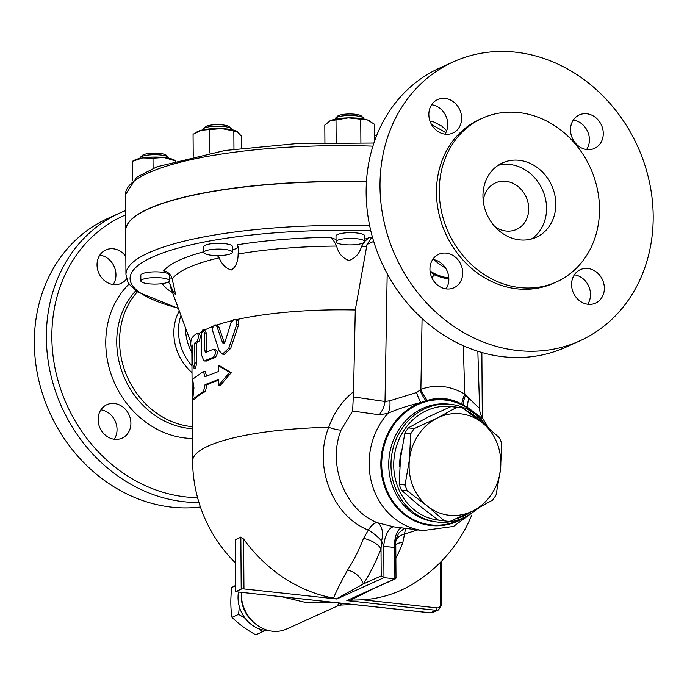 <?xml version="1.0" encoding="UTF-8"?>
<svg xmlns="http://www.w3.org/2000/svg" width="687" height="687" viewBox="0 0 687 687"><rect width="100%" height="100%" fill="white"/><g stroke="black" fill="none" stroke-linecap="round" stroke-linejoin="round"><path stroke-width="1.03" d="M448.8 277.9A46.974 40.765 -114.4 0 1 430.019 270.97M448.843 278.836A47.798 41.478 -114.4 0 1 434.716 274.731L430.122 271.863M126.623 278.853A18.377 15.947 -114.4 0 1 121.015 283.43A18.377 15.947 -114.4 0 1 98.902 273.28A18.377 15.947 -114.4 0 1 105.841 249.948A18.377 15.947 -114.4 0 1 113.303 248.788A18.377 15.947 -114.4 0 1 125.833 256.44M113.166 284.547A18.377 15.947 65.6 0 0 114.094 266.393A18.377 15.947 65.6 0 0 99.83 255.117M114.385 403.501A18.377 15.947 -114.4 0 1 130.41 418.933A18.377 15.947 -114.4 0 1 122.097 438.143A18.377 15.947 -114.4 0 1 99.984 427.992A18.377 15.947 -114.4 0 1 106.923 404.66A18.377 15.947 -114.4 0 1 114.385 403.501M114.248 439.259A18.377 15.947 65.6 0 0 115.176 421.105A18.377 15.947 65.6 0 0 100.912 409.838M200.415 506.997A153.167 132.926 -114.4 0 1 42.594 394.063A153.167 132.926 -114.4 0 1 107.704 218.5L119.718 213.056A153.167 132.926 65.6 0 0 52.435 381.294A153.167 132.926 65.6 0 0 198.947 502.472M197.564 497.637A149.088 129.379 -114.4 0 1 56.995 376.777A149.088 129.379 -114.4 0 1 125.541 214.928M125.506 210.617A153.167 132.926 65.6 0 0 119.718 213.056M191.948 365.896A46.974 40.765 -114.4 0 1 180.956 315.479M191.853 352.594A46.974 40.765 -114.4 0 1 185.456 327.742M191.991 372.603A46.974 40.765 -114.4 0 1 179.281 310.919M366.463 181.746A210.351 47.678 179.6 0 0 125.652 230.592A210.351 47.678 179.6 0 0 125.652 230.695M431.479 124.407L445.846 132.694M235.392 585.556L231.811 587.479C230.437 598.094 230.506 608.047 232.017 617.338C238.501 623.83 246.427 629.661 255.796 634.84L262.365 631.86L259.205 628.897M245.139 618.274L238.587 614.367L239.316 606.587M265.276 630.365L262.365 631.86M235.401 585.856L231.811 587.479M238.587 614.367L232.017 617.338M414.227 428.585L437.087 418.134A51.053 45.797 97 0 0 409.435 459.612L410.732 433.823A57.184 51.285 -83 0 1 414.227 428.585L408.37 427.864A57.184 51.285 97 0 0 404.875 433.102L400.469 458.504L399.181 484.292A57.184 51.285 97 0 0 401.44 490.157L418.349 504.919L438.366 520.068A57.184 51.285 97 0 0 440.573 520.394L446.43 521.107A57.184 51.285 -83 0 1 444.223 520.78L427.314 506.018L407.297 490.879A57.184 51.285 -83 0 1 405.038 485.013L409.435 459.612A51.053 45.797 97 0 0 427.314 506.018A51.053 45.797 97 0 0 472.836 510.956L449.976 521.407A57.184 51.285 -83 0 1 446.43 521.107M462.6 407.923L482.618 423.072A51.053 45.797 97 0 0 437.087 418.134L456.846 407.305A57.184 51.285 -83 0 1 460.384 407.597A57.184 51.285 -83 0 1 462.6 407.923M500.488 469.479L496.091 494.88A57.184 51.285 -83 0 1 492.596 500.127L472.836 510.956A51.053 45.797 97 0 0 500.488 469.479A51.053 45.797 97 0 0 482.618 423.072L499.526 437.834A57.184 51.285 -83 0 1 501.785 443.699L500.488 469.479M460.384 407.597L454.528 406.876A57.184 51.285 97 0 0 450.99 406.584L428.121 417.035L408.37 427.864M404.875 433.102L410.732 433.823M399.181 484.292L405.038 485.013M401.44 490.157L407.297 490.879M438.366 520.068L444.223 520.78M450.99 406.584L456.846 407.305M399.722 466.765A50.546 45.333 -83 0 1 401.56 450.251M426.636 417.782A50.546 45.333 -83 0 1 427.941 417.121M213.674 249.278A14.298 3.237 -0.4 0 1 232.404 252.232A14.298 3.237 -0.4 0 1 218.131 255.573A14.298 3.237 -0.4 0 1 203.816 252.43A14.298 3.237 -0.4 0 1 213.674 249.278M203.816 252.43L203.773 246.659A14.298 3.237 -0.4 0 1 213.631 243.507A14.298 3.237 -0.4 0 1 232.369 246.461L232.404 252.232M231.15 128.555L229.149 126.683A12.254 2.774 179.6 0 0 213.434 124.802A12.254 2.774 179.6 0 0 205.319 126.855L203.343 128.744A14.298 3.237 -0.4 0 1 212.815 126.356A14.298 3.237 -0.4 0 1 231.15 128.555A14.298 3.237 -0.4 0 1 231.545 129.302L231.553 129.663M202.957 129.86L202.957 129.508A14.298 3.237 -0.4 0 1 203.343 128.744M142.407 279.48A14.298 3.237 -0.4 0 1 158.465 277.685A14.298 3.237 -0.4 0 1 169.449 280.76A14.298 3.237 -0.4 0 1 155.176 284.1A14.298 3.237 -0.4 0 1 140.852 280.966A14.298 3.237 -0.4 0 1 142.407 279.48M140.852 280.966L140.818 275.195A14.298 3.237 -0.4 0 1 142.364 273.709A14.298 3.237 -0.4 0 1 158.431 271.923A14.298 3.237 -0.4 0 1 169.406 274.998L169.449 280.76M168.195 157.091L166.194 155.219A12.254 2.774 179.6 0 0 155.709 153.184A12.254 2.774 179.6 0 0 143.351 154.764A12.254 2.774 179.6 0 0 142.355 155.382L140.388 157.28A14.298 3.237 -0.4 0 1 141.548 156.559A14.298 3.237 -0.4 0 1 155.958 154.712A14.298 3.237 -0.4 0 1 168.195 157.091A14.298 3.237 -0.4 0 1 168.59 157.838L168.59 158.19M140.002 158.396L140.002 158.036A14.298 3.237 -0.4 0 1 140.388 157.28M196.611 132.102L197.641 131.56A21.443 4.861 -0.4 0 1 201.325 130.238L193.064 134.248L193.219 156.284M241.601 148.229L241.523 136.249L236.895 131.286A21.443 4.861 -0.4 0 1 236.946 131.311M237.668 131.741L221.703 128.598L201.325 130.238A21.443 4.861 -0.4 0 1 221.703 128.598A21.443 4.861 -0.4 0 1 236.895 131.286M175.082 160.818L164.03 157.521A21.443 4.861 -0.4 0 1 173.931 159.822L175.297 160.509L175.735 161.514M142.613 157.924L132.256 161.385L134.686 160.097A21.443 4.861 -0.4 0 1 142.613 157.924A21.443 4.861 -0.4 0 1 164.03 157.521L153.003 158.19L142.613 157.924M209.767 152.986L209.604 129.963M233.958 149.208L233.829 130.959M132.393 180.758L132.256 161.385M153.072 168.375L153.003 158.19M363.389 117.889L361.388 116.017A12.254 2.774 179.6 0 0 355.016 114.231A12.254 2.774 179.6 0 0 337.549 116.189L335.582 118.078A14.298 3.237 -0.4 0 1 355.96 115.802A14.298 3.237 -0.4 0 1 363.389 117.889A14.298 3.237 -0.4 0 1 363.784 118.636L363.784 118.997M335.196 119.195L335.187 118.834A14.298 3.237 -0.4 0 1 335.582 118.078M356.819 238.733A14.298 3.237 -0.4 0 1 364.642 241.558A14.298 3.237 -0.4 0 1 350.37 244.898A14.298 3.237 -0.4 0 1 336.046 241.764A14.298 3.237 -0.4 0 1 356.819 238.733M336.046 241.764L336.012 235.993A14.298 3.237 -0.4 0 1 356.776 232.962A14.298 3.237 -0.4 0 1 364.599 235.796L364.642 241.558M330.395 120.646A21.443 4.861 -0.4 0 1 348.361 117.872L329.846 120.912A21.443 4.861 -0.4 0 1 329.88 120.895A21.443 4.861 -0.4 0 1 330.395 120.646L324.805 125.051L324.925 142.621M374.372 141.711L374.252 124.115L367.476 119.942L348.361 117.872A21.443 4.861 -0.4 0 1 367.476 119.942A21.443 4.861 -0.4 0 1 369.125 120.62A21.443 4.861 -0.4 0 1 369.237 120.672M360.898 142.664L360.735 119.504M336.166 142.484L336.012 119.967M366.446 181.943A210.351 47.678 179.6 0 0 125.652 230.789L125.953 274.551L127.859 281.85L129.585 284.581L137.245 291.795L178.362 308.42M375.729 137.975L374.346 137.855M395.772 577.458L395.618 578.746L346.832 600.618L436.065 610.288A2.044 0.902 -83.8 0 0 436.975 607.883L362.642 599.82A144.768 125.635 65.6 0 0 412.054 584.491A145 145 0 0 0 471.763 515.087M371.418 589.721L350.516 600.172L347.442 600.515M193.94 387.812L192.635 379.198L203.412 371.469L204.992 376.691L218.26 371.607L218.217 365.639L229.698 372.38L218.354 385.527L218.311 379.567L205.044 384.651L203.55 391.358L192.772 399.087L193.94 387.812M218.32 380.358A145 32.864 179.6 0 0 206.881 384.84L205.413 391.538A145 32.864 179.6 0 0 194.773 399.164L192.772 399.087M205.413 391.538L203.55 391.358M206.881 384.84L205.044 384.651M218.217 365.639L219.866 365.905L231.193 372.68L220.003 385.793L218.354 385.527M231.193 372.68L229.698 372.38M206.555 375.978L205.276 371.65L203.412 371.469M197.1 341.216C198.792 337.411 198.775 334.758 197.04 333.264A147.044 33.328 179.6 0 0 191.287 338.863C190.574 342.77 190.591 345.424 191.338 346.823A147.044 33.328 -0.4 0 1 192.815 344.908L192.953 364.797L193.648 367.94L194.876 362.925L194.739 343.036A147.044 33.328 -0.4 0 1 197.1 341.216L198.938 341.413A145 32.864 179.6 0 0 196.602 343.242L196.74 363.131L195.529 368.146L193.648 367.94M199.213 333.358L197.04 333.264M192.832 347.115L191.184 346.935L192.824 346.987M194.739 343.036L196.602 343.242M198.887 333.461C200.604 334.955 200.63 337.609 198.938 341.413M205.653 352.44L204.735 350.868L204.606 332.972L202.845 329.837L201.231 334.681L201.377 354.569L203.91 360.984L204.803 360.812A147.044 33.328 -0.4 0 1 213.314 357.326C216.216 353.65 216.199 350.997 213.262 349.374A147.044 33.328 179.6 0 0 205.653 352.44L205.422 352.483M215.658 349.494L213.262 349.374M205.095 329.949L202.845 329.837M215.091 349.571C218.037 351.203 218.054 353.848 215.143 357.523A145 32.864 179.6 0 0 206.624 361.01L203.91 360.984M204.666 330.035L206.426 333.169L206.675 351.984M212.807 331.34L219.162 350.894L222.485 354.123L228.78 348.206L236.654 324.685C237.29 321.258 236.337 319.558 233.795 319.592L231.098 322.469L224.958 342.04L223.412 343.526L222.554 342.719L216.912 326.437L214.791 324.908C212.936 326.153 212.274 328.292 212.807 331.34M217.212 325.037L214.791 324.908M216.62 325.106L218.749 326.634L224.451 343.011M235.718 319.807C238.277 319.773 239.239 321.464 238.595 324.899L230.669 348.412L224.348 354.32L222.485 354.123M236.508 319.756L233.795 319.592M216.92 325.003A145 32.864 -0.4 0 1 232.12 320.649M204.881 329.932A145 32.864 -0.4 0 1 213.382 326.265M199.05 333.341A145 32.864 -0.4 0 1 201.66 331.675M352.629 411.058L379.241 414.768L387.897 413.402A69.439 62.277 97 0 0 372.285 485.151A69.439 62.277 97 0 0 423.055 530.579L393.986 526.886L377.378 522.73C344.822 510.037 327.261 464.738 341.053 430.079L352.629 411.058L353.547 391.702C342.186 400.856 333.908 412.724 328.73 427.314C313.109 465.76 332.268 516.006 368.335 530.089A16.342 4.594 -141.9 0 1 381.56 540.884L383.75 546.32L394.673 547.505A16.342 7.48 91.6 0 1 401.534 527.934M353.547 391.702L355.291 309.983L367.03 244.417L373.694 241.403M236.122 319.713A145 32.864 -0.4 0 1 355.291 309.983M171.733 277.677A20.421 4.629 -0.4 0 1 169.431 278.304M238.363 246.942A20.421 4.629 -0.4 0 1 232.386 249.767M372.5 237.341L371.495 237.805A175.743 39.829 179.6 0 0 368.867 237.702A20.421 4.629 -0.4 0 1 364.625 239.102M336.029 239.299A20.421 4.629 -0.4 0 1 330.662 237.29A175.743 39.829 179.6 0 0 237.221 244.821L238.509 248.72L238.123 254.027C238.08 261.498 235.873 266.814 231.502 269.965C226.246 268.746 222.116 264.71 219.11 257.848L217.41 255.573M203.807 251.777A175.743 39.829 179.6 0 0 163.635 270.833C168.186 271.812 171.046 274.568 172.205 279.102L175.674 294.732L173.622 292.585L170.282 284.779L168.375 282.005M363.706 242.726L361.594 246.358C359.473 253.623 355.231 258.338 348.876 260.493C342.59 258.2 338.511 253.4 336.63 246.083C334.38 241.566 332.396 238.638 330.662 237.29M368.867 237.702L364.642 241.532M371.495 237.805L367.03 244.417M431.84 277.711A20.421 7.016 115.9 0 1 434.716 274.731M445.502 268.007A46.974 40.765 -114.4 0 1 434.21 259.729M331.031 602.087L292.791 597.939M441.483 604.912A2.044 0.464 179.6 0 0 441.707 604.706L438.555 609.901A6.123 5.316 65.6 0 1 436.065 610.288L430.517 612.804A2.044 0.902 96.2 0 1 430.285 612.847L337.497 602.782L338.502 602.868L337.738 605.857L341.465 604.998L339.447 602.997M281.893 596.754L305.655 602.447L332.302 602.224M337.497 602.782L332.405 602.207M430.062 612.752A2.044 0.902 96.2 0 0 430.285 612.847L433.008 612.418A6.123 5.316 -114.4 0 1 430.517 612.804L235.486 591.722L235.298 539.561A91.697 40.55 -83.8 0 0 240.845 537.054L243.602 539.063A144.768 125.635 65.6 0 0 333.573 598.111C335.952 591.996 340.623 582.645 347.579 570.038A16.342 11.069 -146.8 0 1 363.277 584.01A159.47 70.512 -83.8 0 0 381.019 548.827L381.56 540.884A16.342 10.185 -75 0 0 377.378 522.73A16.342 6.724 -67 0 0 368.335 530.089L363.526 538.419A16.342 7.677 -158.6 0 1 381.019 548.827L381.208 575.878L363.277 584.01L336.381 598.901L333.573 598.111M241.309 592.357A34.719 30.134 65.6 0 0 272.473 631.25A34.719 30.134 65.6 0 0 286.573 629.052L337.746 605.865M393.986 526.886A16.342 6.93 -79.3 0 0 383.75 546.32L383.964 577.647L394.896 578.832L346.832 600.618M395.618 578.746L394.896 578.832L394.673 547.505L396.055 539.304L398.683 533.146L404.42 528.294M395.755 542.129A16.342 9.378 -179.8 0 1 404.549 534.014A16.342 7.214 79.1 0 1 406.215 528.509M395.772 544.757A16.342 7.677 -158.6 0 1 402.805 542.678L404.549 534.014L417.739 529.926M363.526 538.419A143.317 63.376 96.2 0 1 347.579 570.038M395.867 558.437A143.317 63.376 -83.8 0 0 402.805 542.678M350.516 600.172L362.642 599.82M341.053 430.079A16.342 3.134 20.6 0 1 328.73 427.314A145 32.864 -0.4 0 0 192.609 461.071L191.819 347.004M235.298 539.561L235.658 591.679L241.206 589.163A2.044 0.464 -0.4 0 1 243.954 588.939L336.828 599.012L383.964 577.647L381.208 575.878M336.828 599.012A2.044 1.769 -114.4 0 1 336.381 598.901M268.514 630.537A30.632 26.587 -114.4 0 1 265.551 630.391A30.632 26.587 -114.4 0 1 238.475 592.048M379.241 414.768A24.509 22.053 98.3 0 0 385.021 401.5L353.711 396.949M467.469 515.714A63.453 56.918 97 0 1 385.922 490.08A63.453 56.918 97 0 1 420.796 402.513L425.957 400.847A24.509 11.456 69.7 0 1 420.006 390.096L416.571 392.543A24.509 8.433 74.8 0 0 420.796 402.513C406.962 405.983 395.995 409.615 387.897 413.402A24.509 15.81 66.2 0 0 389.864 400.761L385.021 401.5L387.193 273.615M416.571 392.543L389.864 400.761M427.297 400.418C438.959 396.846 450.44 398.091 461.75 404.154L463.038 404.866A63.453 56.918 97 0 0 425.957 400.847L427.297 400.418A24.509 12.168 68.5 0 1 420.882 389.357L420.006 390.096M461.75 404.154A24.509 7.54 121.2 0 1 464.781 394.115C450.114 385.63 435.481 384.05 420.882 389.357L422.076 318.502M479.483 417.928A63.453 56.918 97 0 0 467.71 407.597L463.038 404.866A24.509 8.399 121 0 1 465.649 395.042L464.781 394.115L463.296 345.733M468.783 398.202L479.603 408.447C479.492 411.444 480.66 414.965 483.116 419.018L467.71 407.597A24.509 11.851 119.3 0 1 468.783 398.202L465.649 395.042M488.423 427.889L483.201 419.139M486.774 426.498A59.228 53.122 97 0 0 451.436 404.437A59.228 53.122 97 0 0 391.487 456.743A59.228 53.122 97 0 0 436.984 522.008A59.228 53.122 97 0 0 437.662 522.086A59.228 53.122 97 0 0 476.95 508.861M439.354 520.222A57.184 51.285 -83 0 1 438.778 520.162A57.184 51.285 -83 0 1 394.235 456.761A57.184 51.285 -83 0 1 453.3 406.747M466.791 410.946A57.184 51.285 -83 0 1 482.145 422.685M471.033 511.849A57.184 51.285 -83 0 1 456.091 518.771M518.771 112.565A89.86 77.983 -114.4 0 1 597.123 187.998A89.86 77.983 -114.4 0 1 556.47 281.936A89.86 77.983 -114.4 0 1 448.353 232.275A89.86 77.983 -114.4 0 1 482.283 118.241A89.86 77.983 -114.4 0 1 518.771 112.565M519.097 160.303A40.842 35.449 -114.4 0 1 554.718 194.593A40.842 35.449 -114.4 0 1 536.238 237.29A40.842 35.449 -114.4 0 1 487.092 214.722A40.842 35.449 -114.4 0 1 502.515 162.888A40.842 35.449 -114.4 0 1 519.097 160.303M556.47 281.936L553.696 283.19A89.86 77.983 -114.4 0 1 445.58 233.537A89.86 77.983 -114.4 0 1 479.509 119.495L482.283 118.241M515.559 52.16A153.167 132.926 -114.4 0 1 649.129 180.741A153.167 132.926 -114.4 0 1 579.837 340.855A153.167 132.926 -114.4 0 1 395.532 256.217A153.167 132.926 -114.4 0 1 453.377 61.83A153.167 132.926 -114.4 0 1 515.559 52.16M586.767 113.767A18.377 15.947 -114.4 0 1 602.791 129.19A18.377 15.947 -114.4 0 1 594.478 148.409A18.377 15.947 -114.4 0 1 572.357 138.25A18.377 15.947 -114.4 0 1 579.304 114.927A18.377 15.947 -114.4 0 1 586.767 113.767M445.116 98.404A18.377 15.947 -114.4 0 1 461.14 113.836A18.377 15.947 -114.4 0 1 452.827 133.055A18.377 15.947 -114.4 0 1 430.715 122.896A18.377 15.947 -114.4 0 1 437.653 99.572A18.377 15.947 -114.4 0 1 445.116 98.404M446.198 253.125A18.377 15.947 -114.4 0 1 462.222 268.548A18.377 15.947 -114.4 0 1 453.909 287.767A18.377 15.947 -114.4 0 1 431.797 277.608A18.377 15.947 -114.4 0 1 438.735 254.284A18.377 15.947 -114.4 0 1 446.198 253.125M587.84 268.48A18.377 15.947 -114.4 0 1 603.873 283.903A18.377 15.947 -114.4 0 1 595.56 303.122A18.377 15.947 -114.4 0 1 573.439 292.963A18.377 15.947 -114.4 0 1 580.378 269.639A18.377 15.947 -114.4 0 1 587.84 268.48M579.837 340.855L565.968 347.141A153.167 132.926 -114.4 0 1 381.671 262.503A153.167 132.926 -114.4 0 1 439.508 68.116L453.377 61.83M586.621 149.517A18.377 15.947 65.6 0 0 587.557 131.363A18.377 15.947 65.6 0 0 573.293 120.096M444.978 134.163A18.377 15.947 65.6 0 0 445.906 116.009A18.377 15.947 65.6 0 0 431.642 104.742M446.061 288.875A18.377 15.947 65.6 0 0 446.988 270.721A18.377 15.947 65.6 0 0 432.724 259.454M587.703 304.238A18.377 15.947 65.6 0 0 588.63 286.075A18.377 15.947 65.6 0 0 574.366 274.809M494.674 226.418A25.531 22.156 65.6 0 0 506.147 231.03A25.531 22.156 65.6 0 0 516.504 229.415A25.531 22.156 65.6 0 0 528.054 202.734A25.531 22.156 65.6 0 0 505.795 181.299A25.531 22.156 65.6 0 0 495.43 182.914A25.531 22.156 65.6 0 0 483.296 201.308M498.066 165.361A40.842 35.449 -114.4 0 1 509.857 164.494A40.842 35.449 -114.4 0 1 544.748 195.958A40.842 35.449 -114.4 0 1 531.446 238.999M192.454 438.461A88.623 76.91 -114.4 0 1 113.261 380.04A88.623 76.91 -114.4 0 1 129.156 283.98M192.369 426.653A79.357 68.872 -114.4 0 1 126.236 374.467A79.357 68.872 -114.4 0 1 137.331 291.855M192.386 428.688A80.456 69.816 -114.4 0 1 123.557 375.78A80.456 69.816 -114.4 0 1 135.82 290.738M125.652 230.592L125.395 194.79A210.351 47.678 -0.4 0 1 372.921 146.151M194.876 362.925L196.74 363.131M213.314 357.326L215.143 357.523M204.735 350.868L206.555 351.066M204.803 360.812L206.624 361.01M204.606 332.972L206.426 333.169M216.912 326.437L218.749 326.634M228.78 348.206L230.669 348.412M222.554 342.719L224.417 342.916M236.654 324.685L238.595 324.899M369.692 225.791A210.351 47.678 179.6 0 0 125.953 274.551M178.259 308.145A206.272 46.75 -0.4 0 1 157.383 254.997A206.272 46.75 -0.4 0 1 370.791 230.738M162.226 283.628A175.743 39.829 179.6 0 0 172.557 292.593M190.78 342.255L170.848 287.939A166.099 37.648 -0.4 0 1 170.282 284.779M172.205 279.102A166.099 37.648 -0.4 0 1 219.11 257.848M361.594 246.358A166.099 37.648 -0.4 0 1 366.557 246.513M238.123 254.027A166.099 37.648 -0.4 0 1 336.63 246.083M243.954 588.939L243.602 539.063M240.845 537.054L241.206 589.163M441.406 561.305L441.707 604.706A2.044 0.464 179.6 0 0 440.59 604.302A4.088 3.547 -114.4 0 1 436.975 607.883M440.298 562.43L440.59 604.302M241.283 594.032A30.632 26.587 65.6 0 0 254.396 622.954M476.143 415A62.818 56.343 97 0 0 386.867 437.791A62.818 56.343 97 0 0 431.204 524.911A62.818 56.343 97 0 0 463.519 517.749M436.984 522.008L434.725 521.725A59.228 53.122 -83 0 1 389.228 456.469A59.228 53.122 -83 0 1 449.178 404.162L451.436 404.437M373.926 143.033L296.75 143.583L224.924 150.496L157.083 166.752L136.67 177.229L125.395 194.79M430.028 121.187L433.755 121.994L441.887 126.142L446.705 130.719M374.329 135.081L376.734 135.391M482.317 417.79L481.862 352.5M333.676 602.37L235.486 591.722M396.004 578.153L395.755 542.481M438.555 609.901L433.008 612.418M192.609 461.071A145 145 0 0 0 235.237 562.747M341.465 605.007A145 145 0 0 0 351.924 604.345M478.83 507.882L453.549 526.431L423.055 530.579M479.603 408.447L477.843 351.289"/></g></svg>
